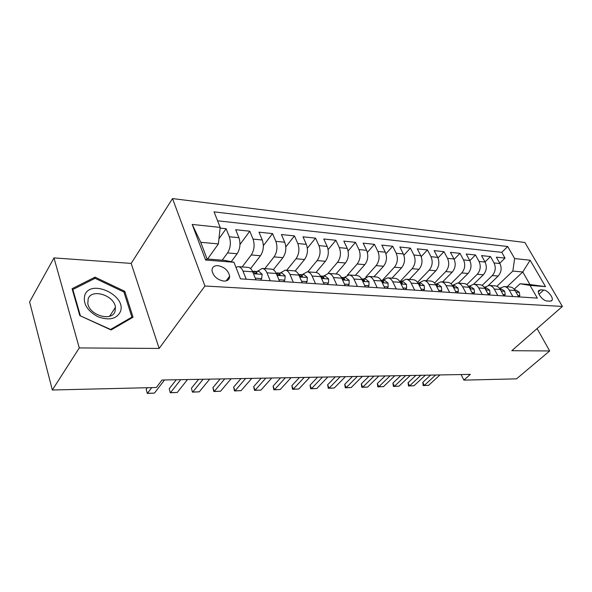 <?xml version="1.0" encoding="UTF-8"?>
<svg xmlns="http://www.w3.org/2000/svg" width="592" height="592" viewBox="0 0 592 592"><rect width="100%" height="100%" fill="white"/><g stroke="black" fill="none" stroke-linecap="round" stroke-linejoin="round"><path stroke-width="0.89" d="M223.843 281.096C227.661 281.126 229.592 279.491 229.644 276.19C228.364 270.492 224.449 266.977 217.908 265.638C213.949 265.564 211.98 267.266 212.01 270.751C213.446 276.42 217.39 279.868 223.843 281.096M53.983 257.905L79.284 347.933L159.152 348.444L131.172 263.403L53.983 257.905L29.6 301.942L52.333 390.002L156.31 387.508L162.038 380.012L470.344 374.381L463.876 380.123L516.527 378.858L549.679 350.952L537.077 328.582M131.172 263.403L172.538 198.579L524.882 242.491L562.4 306.441L204.928 286.01L172.538 198.579M488.444 285.418L498.161 276.057C501.38 272.29 501.964 268.117 499.929 263.529L496.348 257.172L505.028 258.09L499.759 263.225M482.117 285.411L492.285 275.554C495.504 271.765 496.089 267.562 494.054 262.944L490.479 256.558L485.04 261.945M490.479 256.558L481.525 255.611L485.1 262.056C487.142 266.718 486.55 270.958 483.331 274.784L473.652 284.264M458.349 283.124L468.028 273.474C471.239 269.589 471.831 265.275 469.804 260.547L466.237 254.005L475.472 254.974L469.848 260.643M442.557 281.94L452.221 272.128C455.44 268.169 456.032 263.788 454.005 258.985L450.445 252.34L459.984 253.346L454.168 259.311M426.247 280.719L435.897 270.729C439.109 266.703 439.701 262.249 437.68 257.365L434.136 250.623L443.985 251.659L437.969 257.957M409.39 279.461L419.025 269.286C422.229 265.186 422.829 260.658 420.816 255.7L417.286 248.847L427.461 249.92L421.215 256.588M391.971 278.151L401.576 267.799C404.773 263.618 405.372 259.007 403.367 253.968L399.859 247.012L410.382 248.122L403.892 255.204M373.952 276.804L383.52 266.252C386.709 261.997 387.309 257.305 385.318 252.185L381.825 245.11L392.718 246.257L385.947 253.805M355.304 275.413L364.827 264.654C368.002 260.317 368.601 255.544 366.626 250.335L363.155 243.149L374.433 244.333L367.366 252.399M335.99 273.963L345.462 262.996C348.614 258.578 349.213 253.716 347.26 248.418L343.819 241.114L355.503 242.343L348.103 250.993M315.98 272.468L325.385 261.279C328.523 256.773 329.122 251.822 327.184 246.427L323.772 238.998L335.886 240.278L328.123 249.595M295.127 271.04L304.554 259.503C307.67 254.9 308.269 249.854 306.353 244.37L302.986 236.807L315.551 238.132L307.374 248.226M273.349 269.745L282.939 257.653C286.025 252.954 286.624 247.811 284.73 242.232L281.407 234.536L294.453 235.912L285.803 246.894M250.608 268.598L260.48 255.737C263.536 250.934 264.136 245.695 262.271 240.004L258.993 232.175L272.549 233.603L263.366 245.636M231.228 261.701L237.14 253.739C240.152 248.84 240.752 243.49 238.924 237.695L235.697 229.726L249.787 231.206L239.982 244.496M270.248 280.786L266.962 272.816C265.786 270.115 264.202 268.657 262.204 268.442L257.387 271.328M293.321 282.28L289.984 274.466C288.792 271.809 287.187 270.381 285.166 270.159L280.29 272.979M315.499 283.716L312.125 276.042C310.918 273.437 309.298 272.031 307.248 271.817L302.327 274.57M336.841 285.1L333.429 277.567C332.208 275.006 330.565 273.622 328.508 273.408L323.543 276.094M357.39 286.432L353.942 279.032C352.714 276.516 351.056 275.154 348.977 274.94L343.974 277.567M377.185 287.712L373.707 280.445C372.472 277.974 370.807 276.634 368.712 276.412L363.68 278.987M396.27 288.955L392.77 281.807C391.519 279.38 389.847 278.055 387.745 277.84L382.684 280.356M414.681 290.147L411.166 283.117C409.908 280.734 408.228 279.431 406.112 279.209L401.036 281.681M432.456 291.294L428.919 284.382C427.661 282.036 425.974 280.756 423.85 280.541L418.759 282.961M449.624 292.411L446.079 285.61C444.814 283.302 443.119 282.036 440.996 281.822L435.89 284.197M466.222 293.484L462.663 286.794C461.397 284.523 459.695 283.279 457.564 283.065L452.451 285.388M482.265 294.527L478.706 287.941C477.433 285.707 475.731 284.478 473.6 284.264L468.62 286.402M497.798 295.534L494.224 289.051C492.958 286.846 491.249 285.64 489.118 285.425L484.315 287.357M543.663 290.05L540.585 289.821L538.639 290.665C536.803 293.225 543.108 300.995 547.052 300.988L550.131 301.18L551.988 300.388C553.875 297.857 547.615 290.102 543.663 290.05L539.001 294.276M207.592 259.022L218.389 243.919L200.74 242.291L207.045 258.978L224.797 260.384L233.944 262.263L240.493 278.854L537.314 298.094L530.04 285.418L520.057 283.753L514.211 289.214M233.944 262.263L205.631 260.051L192.208 224.435L220.187 227.402L214.06 211.862L507.699 246.516L514.626 258.578L530.114 260.214L545.528 286.632L530.04 285.418M222.229 260.177L227.543 252.917L237.14 253.739M242.165 266.94L251.252 254.945L260.48 255.737M264.861 268.642L274.059 256.898L282.939 257.653M286.713 270.278L296.007 258.771L304.554 259.503M307.773 271.854L317.142 260.576L325.385 261.279M328.057 273.393L337.514 262.323L345.462 262.996M347.445 275.088L357.161 264.002L364.827 264.654M365.775 277.145L376.12 265.623L383.52 266.252M382.343 280.334L394.427 267.184L401.576 267.799M399.992 281.607L412.113 268.701L419.025 269.286M417.545 282.332L429.215 270.159L435.897 270.729M434.572 283.013L445.754 271.573L452.221 272.128M450.986 283.768L461.767 272.942L468.028 273.474M466.829 284.567L477.263 274.266L483.331 274.784M505.028 258.09L501.764 252.355L217.582 220.794M227.543 252.917C230.54 247.974 231.132 242.579 229.319 236.748L226.122 228.719L220.113 228.083M249.787 231.206L253.043 239.094C254.893 244.822 254.294 250.105 251.252 254.945M272.549 233.603L275.85 241.351C277.729 246.975 277.13 252.155 274.059 256.898M294.453 235.912L297.806 243.527C299.707 249.047 299.108 254.131 296.007 258.771M315.551 238.132L318.94 245.613C320.871 251.045 320.272 256.033 317.142 260.576M335.886 240.278L339.312 247.634C341.266 252.969 340.666 257.86 337.514 262.323M355.503 242.343L358.959 249.572C360.928 254.819 360.328 259.629 357.161 264.002M374.433 244.333L377.918 251.452C379.901 256.61 379.302 261.331 376.12 265.623M392.718 246.257L396.218 253.265C398.216 258.334 397.617 262.974 394.427 267.184M410.382 248.122L413.904 255.011C415.917 260.006 415.318 264.565 412.113 268.701M427.461 249.92L431.006 256.706C433.018 261.62 432.426 266.104 429.215 270.159M443.985 251.659L447.537 258.341C449.565 263.174 448.973 267.584 445.754 271.573M459.984 253.346L463.543 259.925C465.571 264.683 464.979 269.027 461.767 272.942M475.472 254.974L479.039 261.457C481.074 266.148 480.482 270.418 477.263 274.266M512.827 296.503L509.261 290.124C507.988 287.956 506.278 286.765 504.147 286.55L499.5 288.297M518.71 296.888L515.136 290.539C513.863 288.385 512.161 287.201 510.03 286.987L504.147 286.55M503.866 295.926L500.299 289.481C499.026 287.29 497.324 286.091 495.186 285.877L489.118 285.425M488.541 294.934L484.974 288.385C483.701 286.165 481.999 284.944 479.868 284.73L473.6 284.264M472.705 293.906L469.145 287.261C467.872 284.996 466.178 283.76 464.047 283.546L457.564 283.065M456.328 292.848L452.776 286.091C451.511 283.797 449.816 282.539 447.693 282.325L440.996 281.822M439.39 291.745L435.853 284.878C434.595 282.547 432.9 281.274 430.776 281.059L423.85 280.541M421.867 290.613L418.337 283.627C417.086 281.259 415.399 279.964 413.283 279.75L406.112 279.209M403.714 289.436L400.207 282.332C398.956 279.927 397.276 278.61 395.167 278.395L387.745 277.84M384.896 288.215L381.418 280.993C380.175 278.543 378.503 277.204 376.408 276.989L368.712 276.412M365.39 286.95L361.934 279.602C360.698 277.108 359.041 275.754 356.961 275.532L348.977 274.94M345.151 285.64L341.725 278.159C340.504 275.62 338.853 274.244 336.789 274.022L328.508 273.408M324.135 284.278L320.738 276.656C319.532 274.074 317.904 272.675 315.847 272.461L307.248 271.817M302.297 282.865L298.945 275.102C297.746 272.468 296.133 271.047 294.106 270.833L285.166 270.159M279.587 281.392L276.279 273.482C275.102 270.803 273.504 269.353 271.499 269.138L262.204 268.442M255.951 279.861L252.695 271.802C251.541 269.071 249.965 267.591 247.989 267.377L238.317 266.652C240.285 266.866 241.847 268.354 242.994 271.106L246.228 279.224M520.057 283.753L529.981 284.537L522.766 271.987L512.842 271.069L514.626 258.578M507.1 286.772L522.766 271.987L530.114 260.214M496.895 286.284L512.842 271.069M79.284 347.933L52.333 390.002M159.152 348.444L204.928 286.01M562.4 306.441L511.777 350.708L549.679 350.952M461.079 374.551L463.876 380.123M501.764 252.355L507.699 246.516M226.122 228.719L218.951 238.791M220.187 227.402L218.389 243.919M235.919 267.266L238.317 266.652M529.981 284.537L545.528 286.632M205.631 260.051L207.045 258.978M192.208 224.435L200.74 242.291M79.809 315.617L111.067 329.966L133.059 317.223L124.794 291.323L95.053 277.16L72.091 288.711L79.809 315.617M94.032 278.839L95.053 277.16M124.046 292.47L124.794 291.323M517.97 295.578L519.843 295.697L519.258 292.211L515.921 289.969L514.722 289.88M515.765 291.656L515.084 290.443M439.96 374.936L428.608 385.34L423.169 385.584L424.272 385.466L422.784 382.351L430.606 375.106M428.608 385.34L424.272 385.466L435.616 375.017M423.169 385.584L422.784 382.351M518.659 296.792L519.843 295.697M120.361 311.74C127.043 295.674 90.754 278.373 84.811 295.119C82.828 303.533 87.142 310.711 97.761 316.653C108.958 320.775 116.498 319.14 120.361 311.74M115.063 311.325L115.433 307.337C114.522 295.482 91.701 288.119 88.178 298.775L87.808 303.496C89.414 315.536 112.199 321.878 115.063 311.325M80.327 315.573L72.846 289.525L95.075 278.314L123.906 292.026L131.905 317.134L110.586 329.463L80.194 315.795M72.49 290.117L72.846 289.525M131.054 318.385L131.905 317.134M503.133 294.594L505.213 294.735L504.673 291.197L501.335 288.911L499.885 288.807M500.95 290.665L500.913 289.806L500.151 289.229M425.345 375.202L414.015 385.755L408.495 385.999L409.56 385.88L408.073 382.721L415.88 375.38M414.015 385.755L409.56 385.88L420.882 375.284M408.495 385.999L408.073 382.721M503.933 295.926L505.213 294.735M487.801 293.58L490.102 293.728L489.614 290.139L486.284 287.83L484.559 287.705M485.64 289.606L486.047 289.407L485.766 288.726L484.752 288.008M410.3 375.483L399.001 386.176L393.384 386.428L394.405 386.31L392.933 383.105L400.717 375.654M399.001 386.176L394.405 386.31L405.705 375.565M393.384 386.428L392.933 383.105M488.829 294.949L490.102 293.728M471.965 292.529L474.503 292.7L474.066 289.051L470.736 286.706L468.731 286.565M469.804 288.489L470.396 288.289L470.122 287.616L468.857 286.765M394.805 375.765L383.535 386.62L377.829 386.872L378.806 386.754L377.341 383.498L385.103 375.942M383.535 386.62L378.806 386.754L390.069 375.846M377.829 386.872L377.341 383.498M473.223 293.943L474.503 292.7M455.596 291.449L458.378 291.634L458.001 287.934L454.678 285.551L452.369 285.381M453.413 287.298L454.234 287.127L453.96 286.461L452.443 285.507M378.836 376.053L367.61 387.072L361.801 387.323L362.733 387.205L361.275 383.905L369.008 376.231M367.61 387.072L362.733 387.205L373.952 376.142M361.801 387.323L361.275 383.905M457.105 292.892L458.378 291.634M438.665 290.324L441.713 290.531L441.395 286.772L438.08 284.352L435.446 284.16M436.452 286.04L437.518 285.929L437.251 285.277L435.483 284.227M362.378 376.357L351.197 387.531L345.284 387.797L346.172 387.679L344.722 384.319L352.418 376.534M351.197 387.531L346.172 387.679L357.339 376.445M345.284 387.797L344.722 384.319M440.433 291.812L441.713 290.531M421.134 289.17L424.471 289.384L424.22 285.566L420.912 283.117L417.93 282.902M418.884 284.7L420.224 284.685L419.965 284.049L417.945 282.924M345.395 376.667L334.265 388.012L328.257 388.278L329.085 388.16L327.65 384.756L335.309 376.845M334.265 388.012L329.085 388.16L340.193 376.756M328.257 388.278L327.65 384.756M423.191 290.694L424.471 289.384M402.989 287.964L406.623 288.208L406.445 284.323L403.152 281.836L399.8 281.592L402.072 282.776L402.331 283.398L400.673 283.279M327.872 376.986L316.809 388.507L310.689 388.774L311.466 388.655L310.038 385.2L317.645 377.171M316.809 388.507L311.466 388.655L322.499 377.082M310.689 388.774L310.038 385.2M405.35 289.54L406.623 288.208M384.178 286.72L388.13 286.987L388.034 283.035L384.756 280.512L381.011 280.245M381.788 281.762L383.794 282.058L381.189 280.253M309.771 377.311L298.79 389.018L292.559 389.292L293.269 389.173L291.863 385.651L299.411 377.504M298.79 389.018L293.269 389.173L304.229 377.415M292.559 389.292L291.863 385.651M386.865 288.341L388.13 286.987M364.679 285.433L368.971 285.714L368.957 281.703L365.693 279.135L361.557 278.869M362.171 280.112L364.583 280.675L362.001 278.869M291.079 377.659L280.186 389.543L273.837 389.825L274.481 389.706L273.09 386.125L280.578 377.844M280.186 389.543L274.481 389.706L285.351 377.763M273.837 389.825L273.09 386.125M367.713 287.098L368.971 285.714M344.44 284.093L349.102 284.397L349.169 280.319L345.935 277.707L341.377 277.47M341.776 278.284L341.991 278.499C343.19 279.661 344.085 279.905 344.662 279.232L342.102 277.433M271.758 378.007L260.961 390.091L254.493 390.372L255.071 390.254L253.694 386.62L261.116 378.199M260.961 390.091L255.071 390.254L265.838 378.118M254.493 390.372L253.694 386.62M347.844 285.81L349.102 284.397M323.432 282.702L328.479 283.035L328.649 278.884L325.437 276.235L320.45 276.057M320.657 276.464L321.234 277.026C322.485 278.233 323.41 278.469 323.994 277.729L321.456 275.946M251.778 378.369L241.092 390.653L234.499 390.942L235.002 390.824L233.648 387.124L240.981 378.569M241.092 390.653L235.002 390.824L245.65 378.488M234.499 390.942L233.648 387.124M327.235 284.478L328.479 283.035M301.602 281.259L307.063 281.622L307.337 277.396L304.162 274.695L298.716 274.614M298.745 274.666L299.678 275.495C300.988 276.745 301.935 276.975 302.527 276.168L300.026 274.399M231.102 378.747L220.542 391.231L213.816 391.527L214.237 391.416L212.913 387.649L220.157 378.947M220.542 391.231L214.237 391.416L224.76 378.865M213.816 391.527L212.913 387.649M305.827 283.087L307.063 281.622M278.906 279.757L284.811 280.149L285.189 275.85L282.051 273.104L276.346 273.053M275.998 272.853L277.278 273.896C278.647 275.206 279.624 275.421 280.216 274.54L277.752 272.794M209.694 379.139L199.275 391.837L192.415 392.133L191.445 388.189L198.586 379.346M199.275 391.837L192.755 392.022L203.123 379.257M192.415 392.133L191.445 388.189M283.59 281.651L284.811 280.149M255.278 278.188L261.664 278.617L262.167 274.237L259.067 271.447L253.124 271.417M252.362 271.04L253.983 272.239C255.418 273.6 256.425 273.8 257.009 272.845L254.597 271.121M187.516 379.546L177.26 392.459L170.252 392.762L169.223 388.744L176.246 379.753M177.26 392.459L170.496 392.651L180.708 379.672M170.252 392.762L169.223 388.744M260.45 280.149L261.664 278.617M238.154 272.927L237.481 271.232M227.964 278.418L229.008 278.921M164.524 379.968L154.445 393.103L147.29 393.421L146.187 389.329L147.401 387.723M154.445 393.103L147.438 393.303L151.752 387.612M147.29 393.421L146.187 389.329M492.285 275.554L498.161 276.057M494.054 262.944L499.929 263.529M229.319 236.748L238.924 237.695M253.043 239.094L262.271 240.004M275.85 241.351L284.73 242.232M297.806 243.527L306.353 244.37M318.94 245.613L327.184 246.427M339.312 247.634L347.26 248.418M358.959 249.572L366.626 250.335M377.918 251.452L385.318 252.185M396.218 253.265L403.367 253.968M413.904 255.011L420.816 255.7M431.006 256.706L437.68 257.365M447.537 258.341L454.005 258.985M463.543 259.925L469.804 260.547M479.039 261.457L485.1 262.056M509.261 290.124L515.136 290.539M494.224 289.051L500.299 289.481M478.706 287.941L484.974 288.385M462.663 286.794L469.145 287.261M446.079 285.61L452.776 286.091M428.919 284.382L435.853 284.878M411.166 283.117L418.337 283.627M392.77 281.807L400.207 282.332M373.707 280.445L381.418 280.993M353.942 279.032L361.934 279.602M333.429 277.567L341.725 278.159M312.125 276.042L320.738 276.656M289.984 274.466L298.945 275.102M266.962 272.816L276.279 273.482M242.994 271.106L252.695 271.802M538.365 291.834L540.585 289.821M515.995 292.071L519.273 292.3M501.158 291.035L504.687 291.279M485.832 289.962L489.628 290.228M485.366 289.111L485.766 288.726M470.004 288.859L474.081 289.148M469.604 288.119L470.122 287.616M453.635 287.719L458.016 288.023M453.317 287.105L453.96 286.461M436.704 286.535L441.403 286.861M436.482 286.054L437.251 285.277M419.188 285.314L424.227 285.662M419.188 284.856L419.965 284.049M401.05 284.042L406.445 284.419M401.287 283.612L402.072 282.776M382.254 282.732L388.034 283.139M382.743 282.317L383.542 281.459M362.77 281.37L368.957 281.807M363.532 280.985L364.339 280.09M342.546 279.957L349.169 280.423M343.619 279.602L344.426 278.677M321.56 278.492L328.641 278.987M322.951 278.159L323.765 277.204M299.752 276.975L307.329 277.5M301.491 276.664L302.312 275.68M277.078 275.391L285.181 275.953M279.195 275.11L280.009 274.096M253.48 273.741L262.152 274.348M256.01 273.489L256.824 272.446M226.077 280.926L229.644 276.19M551.3 300.995L551.988 300.388M109.624 316.246L115.433 307.337M344.315 279.624L344.662 279.232M323.609 278.173L323.994 277.729M302.112 276.664L302.527 276.168M279.772 275.095L280.216 274.54M256.536 273.467L257.009 272.845"/></g></svg>
